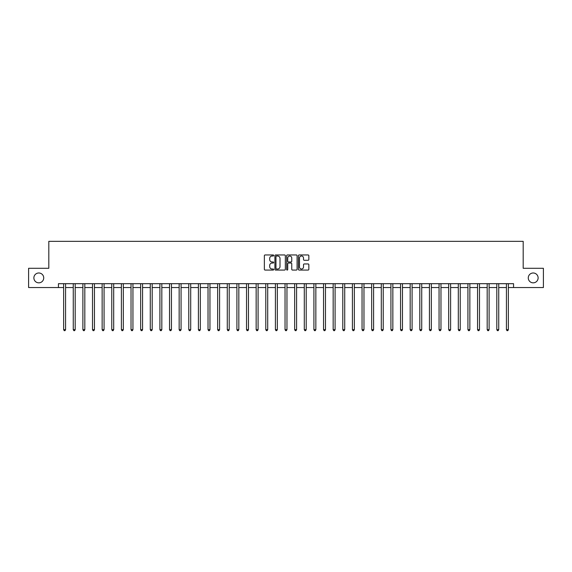 <?xml version="1.0" encoding="UTF-8"?>
<svg xmlns="http://www.w3.org/2000/svg" width="572" height="572" viewBox="0 0 572 572"><rect width="100%" height="100%" fill="white"/><g stroke="black" fill="none" stroke-linecap="round" stroke-linejoin="round"><path stroke-width="0.86" d="M273.681 255.484A0.529 0.529 0 0 0 273.151 254.955L265.122 254.955A0.758 0.758 0 0 0 264.364 255.713L264.364 269.319A0.758 0.758 0 0 0 265.122 270.07L273.151 270.07A0.529 0.529 0 0 0 273.681 269.541A0.529 0.529 0 0 0 273.151 269.012L272.108 269.012A2.417 2.417 0 0 1 269.691 266.595L269.691 265.458A2.417 2.417 0 0 1 272.108 263.041L273.151 263.041A0.529 0.529 0 0 0 273.681 262.512A0.529 0.529 0 0 0 273.151 261.983L272.108 261.983A2.417 2.417 0 0 1 269.691 259.566L269.691 258.43A2.417 2.417 0 0 1 272.108 256.013L273.151 256.013A0.529 0.529 0 0 0 273.681 255.484M528.271 277.913A4.926 4.926 0 0 0 533.197 282.84A4.926 4.926 0 0 0 538.123 277.913A4.926 4.926 0 0 0 533.197 272.987A4.926 4.926 0 0 0 528.271 277.913M33.877 277.913A4.926 4.926 0 0 0 38.803 282.84A4.926 4.926 0 0 0 43.729 277.913A4.926 4.926 0 0 0 38.803 272.987A4.926 4.926 0 0 0 33.877 277.913M308.093 260.281A0.758 0.758 0 0 0 308.844 259.524L308.844 255.713A0.758 0.758 0 0 0 308.093 254.955L299.17 254.955A0.758 0.758 0 0 0 298.412 255.713L298.412 269.319A0.758 0.758 0 0 0 299.17 270.07L308.093 270.07A0.758 0.758 0 0 0 308.844 269.319L308.844 264.707A0.758 0.758 0 0 0 308.093 263.949L304.275 263.949A0.758 0.758 0 0 0 303.517 264.707L303.517 266.988A2.023 2.023 0 0 1 301.494 269.012A2.023 2.023 0 0 1 299.471 266.988L299.471 258.036A2.023 2.023 0 0 1 301.494 256.013A2.023 2.023 0 0 1 303.517 258.036L303.517 259.524A0.758 0.758 0 0 0 304.275 260.281L308.093 260.281M58.444 287.537L28.6 287.537L28.6 268.289L48.813 268.289L48.813 241.334L523.187 241.334L523.187 268.289L543.4 268.289L543.4 287.537L513.556 287.537L513.556 283.691L58.444 283.691L58.444 287.537L63.642 287.537M285.335 255.713A0.758 0.758 0 0 0 284.584 254.955L275.661 254.955A0.758 0.758 0 0 0 274.91 255.713L274.91 269.319A0.758 0.758 0 0 0 275.661 270.07L284.584 270.07A0.758 0.758 0 0 0 285.335 269.319L285.335 255.713M287.416 254.955L296.339 254.955A0.758 0.758 0 0 1 297.09 255.713L297.09 269.319A0.758 0.758 0 0 1 296.339 270.07L292.521 270.07A0.758 0.758 0 0 1 291.763 269.319L291.763 263.799A0.758 0.758 0 0 0 291.005 263.041L288.474 263.041A0.758 0.758 0 0 0 287.723 263.799L287.723 269.541A0.529 0.529 0 0 1 287.194 270.07A0.529 0.529 0 0 1 286.665 269.541L286.665 255.713A0.758 0.758 0 0 1 287.416 254.955M65.566 287.537L73.266 287.537M75.189 287.537L82.89 287.537M84.813 287.537L92.514 287.537M94.444 287.537L102.145 287.537M104.068 287.537L111.769 287.537M113.692 287.537L121.393 287.537M123.323 287.537L131.024 287.537M132.947 287.537L140.648 287.537M142.571 287.537L150.272 287.537M152.195 287.537L159.903 287.537M161.826 287.537L169.526 287.537M171.45 287.537L179.15 287.537M181.074 287.537L188.774 287.537M190.705 287.537L198.405 287.537M200.329 287.537L208.029 287.537M209.953 287.537L217.653 287.537M219.584 287.537L227.284 287.537M229.208 287.537L236.908 287.537M238.831 287.537L246.532 287.537M248.455 287.537L256.156 287.537M258.086 287.537L265.787 287.537M267.71 287.537L275.411 287.537M277.334 287.537L285.035 287.537M286.965 287.537L294.666 287.537M296.589 287.537L304.29 287.537M306.213 287.537L313.914 287.537M315.844 287.537L323.545 287.537M325.468 287.537L333.169 287.537M335.092 287.537L342.792 287.537M344.716 287.537L352.416 287.537M354.347 287.537L362.047 287.537M363.971 287.537L371.671 287.537M373.595 287.537L381.295 287.537M383.226 287.537L390.926 287.537M392.85 287.537L400.55 287.537M402.473 287.537L410.174 287.537M412.097 287.537L419.805 287.537M421.728 287.537L429.429 287.537M431.352 287.537L439.053 287.537M440.976 287.537L448.677 287.537M450.607 287.537L458.308 287.537M460.231 287.537L467.932 287.537M469.855 287.537L477.556 287.537M479.486 287.537L487.187 287.537M489.11 287.537L496.811 287.537M498.734 287.537L506.434 287.537M508.358 287.537L513.556 287.537M276.498 256.013A0.529 0.529 0 0 0 275.969 256.542L275.969 268.483A0.529 0.529 0 0 0 276.498 269.012L277.592 269.012A2.417 2.417 0 0 0 280.008 266.595L280.008 258.43A2.417 2.417 0 0 0 277.592 256.013L276.498 256.013M291.763 258.072A2.023 2.023 0 0 0 289.739 256.049A2.023 2.023 0 0 0 287.723 258.072L287.723 261.225A0.758 0.758 0 0 0 288.474 261.983L291.005 261.983A0.758 0.758 0 0 0 291.763 261.225L291.763 258.072M65.658 283.691L65.623 283.791A0.772 0.772 0 0 0 65.566 284.077L65.566 329.665L63.642 329.665L63.642 284.077A0.772 0.772 0 0 0 63.585 283.791L63.542 283.691M65.566 329.665L64.986 330.666L64.214 330.666L63.642 329.665M75.282 283.691L75.247 283.791A0.772 0.772 0 0 0 75.189 284.077L75.189 329.665L73.266 329.665L73.266 284.077A0.772 0.772 0 0 0 73.209 283.791L73.173 283.691M75.189 329.665L74.61 330.666L73.845 330.666L73.266 329.665M84.913 283.691L84.87 283.791A0.772 0.772 0 0 0 84.813 284.077L84.813 329.665L82.89 329.665L82.89 284.077A0.772 0.772 0 0 0 82.833 283.791L82.797 283.691M84.813 329.665L84.241 330.666L83.469 330.666L82.89 329.665M94.537 283.691L94.494 283.791A0.772 0.772 0 0 0 94.444 284.077L94.444 329.665L92.514 329.665L92.514 284.077A0.772 0.772 0 0 0 92.464 283.791L92.421 283.691M94.444 329.665L93.865 330.666L93.093 330.666L92.514 329.665M104.161 283.691L104.125 283.791A0.772 0.772 0 0 0 104.068 284.077L104.068 329.665L102.145 329.665L102.145 284.077A0.772 0.772 0 0 0 102.088 283.791L102.045 283.691M104.068 329.665L103.489 330.666L102.717 330.666L102.145 329.665M113.792 283.691L113.749 283.791A0.772 0.772 0 0 0 113.692 284.077L113.692 329.665L111.769 329.665L111.769 284.077A0.772 0.772 0 0 0 111.712 283.791L111.676 283.691M113.692 329.665L113.113 330.666L112.348 330.666L111.769 329.665M123.416 283.691L123.373 283.791A0.772 0.772 0 0 0 123.323 284.077L123.323 329.665L121.393 329.665L121.393 284.077A0.772 0.772 0 0 0 121.343 283.791L121.3 283.691M123.323 329.665L122.744 330.666L121.972 330.666L121.393 329.665M133.04 283.691L133.004 283.791A0.772 0.772 0 0 0 132.947 284.077L132.947 329.665L131.024 329.665L131.024 284.077A0.772 0.772 0 0 0 130.967 283.791L130.924 283.691M132.947 329.665L132.368 330.666L131.596 330.666L131.024 329.665M142.664 283.691L142.628 283.791A0.772 0.772 0 0 0 142.571 284.077L142.571 329.665L140.648 329.665L140.648 284.077A0.772 0.772 0 0 0 140.59 283.791L140.555 283.691M142.571 329.665L141.992 330.666L141.227 330.666L140.648 329.665M152.295 283.691L152.252 283.791A0.772 0.772 0 0 0 152.195 284.077L152.195 329.665L150.272 329.665L150.272 284.077A0.772 0.772 0 0 0 150.214 283.791L150.179 283.691M152.195 329.665L151.623 330.666L150.851 330.666L150.272 329.665M161.919 283.691L161.883 283.791A0.772 0.772 0 0 0 161.826 284.077L161.826 329.665L159.903 329.665L159.903 284.077A0.772 0.772 0 0 0 159.845 283.791L159.802 283.691M161.826 329.665L161.247 330.666L160.475 330.666L159.903 329.665M171.543 283.691L171.507 283.791A0.772 0.772 0 0 0 171.45 284.077L171.45 329.665L169.526 329.665L169.526 284.077A0.772 0.772 0 0 0 169.469 283.791L169.434 283.691M171.45 329.665L170.871 330.666L170.106 330.666L169.526 329.665M181.174 283.691L181.131 283.791A0.772 0.772 0 0 0 181.074 284.077L181.074 329.665L179.15 329.665L179.15 284.077A0.772 0.772 0 0 0 179.093 283.791L179.057 283.691M181.074 329.665L180.502 330.666L179.73 330.666L179.15 329.665M190.798 283.691L190.755 283.791A0.772 0.772 0 0 0 190.705 284.077L190.705 329.665L188.774 329.665L188.774 284.077A0.772 0.772 0 0 0 188.724 283.791L188.681 283.691M190.705 329.665L190.126 330.666L189.353 330.666L188.774 329.665M200.422 283.691L200.386 283.791A0.772 0.772 0 0 0 200.329 284.077L200.329 329.665L198.405 329.665L198.405 284.077A0.772 0.772 0 0 0 198.348 283.791L198.305 283.691M200.329 329.665L199.75 330.666L198.977 330.666L198.405 329.665M210.053 283.691L210.01 283.791A0.772 0.772 0 0 0 209.953 284.077L209.953 329.665L208.029 329.665L208.029 284.077A0.772 0.772 0 0 0 207.972 283.791L207.936 283.691M209.953 329.665L209.373 330.666L208.608 330.666L208.029 329.665M219.677 283.691L219.634 283.791A0.772 0.772 0 0 0 219.584 284.077L219.584 329.665L217.653 329.665L217.653 284.077A0.772 0.772 0 0 0 217.603 283.791L217.56 283.691M219.584 329.665L219.005 330.666L218.232 330.666L217.653 329.665M229.3 283.691L229.265 283.791A0.772 0.772 0 0 0 229.208 284.077L229.208 329.665L227.284 329.665L227.284 284.077A0.772 0.772 0 0 0 227.227 283.791L227.184 283.691M229.208 329.665L228.628 330.666L227.856 330.666L227.284 329.665M238.924 283.691L238.889 283.791A0.772 0.772 0 0 0 238.831 284.077L238.831 329.665L236.908 329.665L236.908 284.077A0.772 0.772 0 0 0 236.851 283.791L236.815 283.691M238.831 329.665L238.252 330.666L237.487 330.666L236.908 329.665M248.555 283.691L248.513 283.791A0.772 0.772 0 0 0 248.455 284.077L248.455 329.665L246.532 329.665L246.532 284.077A0.772 0.772 0 0 0 246.475 283.791L246.439 283.691M248.455 329.665L247.883 330.666L247.111 330.666L246.532 329.665M258.179 283.691L258.144 283.791A0.772 0.772 0 0 0 258.086 284.077L258.086 329.665L256.156 329.665L256.156 284.077A0.772 0.772 0 0 0 256.106 283.791L256.063 283.691M258.086 329.665L257.507 330.666L256.735 330.666L256.156 329.665M267.803 283.691L267.767 283.791A0.772 0.772 0 0 0 267.71 284.077L267.71 329.665L265.787 329.665L265.787 284.077A0.772 0.772 0 0 0 265.73 283.791L265.687 283.691M267.71 329.665L267.131 330.666L266.366 330.666L265.787 329.665M277.434 283.691L277.391 283.791A0.772 0.772 0 0 0 277.334 284.077L277.334 329.665L275.411 329.665L275.411 284.077A0.772 0.772 0 0 0 275.354 283.791L275.318 283.691M277.334 329.665L276.762 330.666L275.99 330.666L275.411 329.665M287.058 283.691L287.015 283.791A0.772 0.772 0 0 0 286.965 284.077L286.965 329.665L285.035 329.665L285.035 284.077A0.772 0.772 0 0 0 284.985 283.791L284.942 283.691M286.965 329.665L286.386 330.666L285.614 330.666L285.035 329.665M296.682 283.691L296.646 283.791A0.772 0.772 0 0 0 296.589 284.077L296.589 329.665L294.666 329.665L294.666 284.077A0.772 0.772 0 0 0 294.609 283.791L294.566 283.691M296.589 329.665L296.01 330.666L295.238 330.666L294.666 329.665M306.313 283.691L306.27 283.791A0.772 0.772 0 0 0 306.213 284.077L306.213 329.665L304.29 329.665L304.29 284.077A0.772 0.772 0 0 0 304.232 283.791L304.197 283.691M306.213 329.665L305.634 330.666L304.869 330.666L304.29 329.665M315.937 283.691L315.894 283.791A0.772 0.772 0 0 0 315.844 284.077L315.844 329.665L313.914 329.665L313.914 284.077A0.772 0.772 0 0 0 313.856 283.791L313.821 283.691M315.844 329.665L315.265 330.666L314.493 330.666L313.914 329.665M325.561 283.691L325.525 283.791A0.772 0.772 0 0 0 325.468 284.077L325.468 329.665L323.545 329.665L323.545 284.077A0.772 0.772 0 0 0 323.487 283.791L323.445 283.691M325.468 329.665L324.889 330.666L324.117 330.666L323.545 329.665M335.185 283.691L335.149 283.791A0.772 0.772 0 0 0 335.092 284.077L335.092 329.665L333.169 329.665L333.169 284.077A0.772 0.772 0 0 0 333.111 283.791L333.076 283.691M335.092 329.665L334.513 330.666L333.748 330.666L333.169 329.665M344.816 283.691L344.773 283.791A0.772 0.772 0 0 0 344.716 284.077L344.716 329.665L342.792 329.665L342.792 284.077A0.772 0.772 0 0 0 342.735 283.791L342.7 283.691M344.716 329.665L344.144 330.666L343.372 330.666L342.792 329.665M354.44 283.691L354.397 283.791A0.772 0.772 0 0 0 354.347 284.077L354.347 329.665L352.416 329.665L352.416 284.077A0.772 0.772 0 0 0 352.366 283.791L352.323 283.691M354.347 329.665L353.768 330.666L352.995 330.666L352.416 329.665M364.064 283.691L364.028 283.791A0.772 0.772 0 0 0 363.971 284.077L363.971 329.665L362.047 329.665L362.047 284.077A0.772 0.772 0 0 0 361.99 283.791L361.947 283.691M363.971 329.665L363.392 330.666L362.627 330.666L362.047 329.665M373.695 283.691L373.652 283.791A0.772 0.772 0 0 0 373.595 284.077L373.595 329.665L371.671 329.665L371.671 284.077A0.772 0.772 0 0 0 371.614 283.791L371.578 283.691M373.595 329.665L373.023 330.666L372.25 330.666L371.671 329.665M383.319 283.691L383.276 283.791A0.772 0.772 0 0 0 383.226 284.077L383.226 329.665L381.295 329.665L381.295 284.077A0.772 0.772 0 0 0 381.245 283.791L381.202 283.691M383.226 329.665L382.647 330.666L381.874 330.666L381.295 329.665M392.943 283.691L392.907 283.791A0.772 0.772 0 0 0 392.85 284.077L392.85 329.665L390.926 329.665L390.926 284.077A0.772 0.772 0 0 0 390.869 283.791L390.826 283.691M392.85 329.665L392.27 330.666L391.498 330.666L390.926 329.665M402.566 283.691L402.531 283.791A0.772 0.772 0 0 0 402.473 284.077L402.473 329.665L400.55 329.665L400.55 284.077A0.772 0.772 0 0 0 400.493 283.791L400.457 283.691M402.473 329.665L401.894 330.666L401.129 330.666L400.55 329.665M412.197 283.691L412.155 283.791A0.772 0.772 0 0 0 412.097 284.077L412.097 329.665L410.174 329.665L410.174 284.077A0.772 0.772 0 0 0 410.117 283.791L410.081 283.691M412.097 329.665L411.525 330.666L410.753 330.666L410.174 329.665M421.821 283.691L421.786 283.791A0.772 0.772 0 0 0 421.728 284.077L421.728 329.665L419.805 329.665L419.805 284.077A0.772 0.772 0 0 0 419.748 283.791L419.705 283.691M421.728 329.665L421.149 330.666L420.377 330.666L419.805 329.665M431.445 283.691L431.41 283.791A0.772 0.772 0 0 0 431.352 284.077L431.352 329.665L429.429 329.665L429.429 284.077A0.772 0.772 0 0 0 429.372 283.791L429.336 283.691M431.352 329.665L430.773 330.666L430.008 330.666L429.429 329.665M441.076 283.691L441.033 283.791A0.772 0.772 0 0 0 440.976 284.077L440.976 329.665L439.053 329.665L439.053 284.077A0.772 0.772 0 0 0 438.996 283.791L438.96 283.691M440.976 329.665L440.404 330.666L439.632 330.666L439.053 329.665M450.7 283.691L450.657 283.791A0.772 0.772 0 0 0 450.607 284.077L450.607 329.665L448.677 329.665L448.677 284.077A0.772 0.772 0 0 0 448.627 283.791L448.584 283.691M450.607 329.665L450.028 330.666L449.256 330.666L448.677 329.665M460.324 283.691L460.288 283.791A0.772 0.772 0 0 0 460.231 284.077L460.231 329.665L458.308 329.665L458.308 284.077A0.772 0.772 0 0 0 458.251 283.791L458.208 283.691M460.231 329.665L459.652 330.666L458.887 330.666L458.308 329.665M469.955 283.691L469.912 283.791A0.772 0.772 0 0 0 469.855 284.077L469.855 329.665L467.932 329.665L467.932 284.077A0.772 0.772 0 0 0 467.875 283.791L467.839 283.691M469.855 329.665L469.283 330.666L468.511 330.666L467.932 329.665M479.579 283.691L479.536 283.791A0.772 0.772 0 0 0 479.486 284.077L479.486 329.665L477.556 329.665L477.556 284.077A0.772 0.772 0 0 0 477.506 283.791L477.463 283.691M479.486 329.665L478.907 330.666L478.135 330.666L477.556 329.665M489.203 283.691L489.167 283.791A0.772 0.772 0 0 0 489.11 284.077L489.11 329.665L487.187 329.665L487.187 284.077A0.772 0.772 0 0 0 487.129 283.791L487.087 283.691M489.11 329.665L488.531 330.666L487.759 330.666L487.187 329.665M498.827 283.691L498.791 283.791A0.772 0.772 0 0 0 498.734 284.077L498.734 329.665L496.811 329.665L496.811 284.077A0.772 0.772 0 0 0 496.753 283.791L496.718 283.691M498.734 329.665L498.155 330.666L497.39 330.666L496.811 329.665M508.458 283.691L508.415 283.791A0.772 0.772 0 0 0 508.358 284.077L508.358 329.665L506.434 329.665L506.434 284.077A0.772 0.772 0 0 0 506.377 283.791L506.342 283.691M508.358 329.665L507.786 330.666L507.014 330.666L506.434 329.665"/></g></svg>
